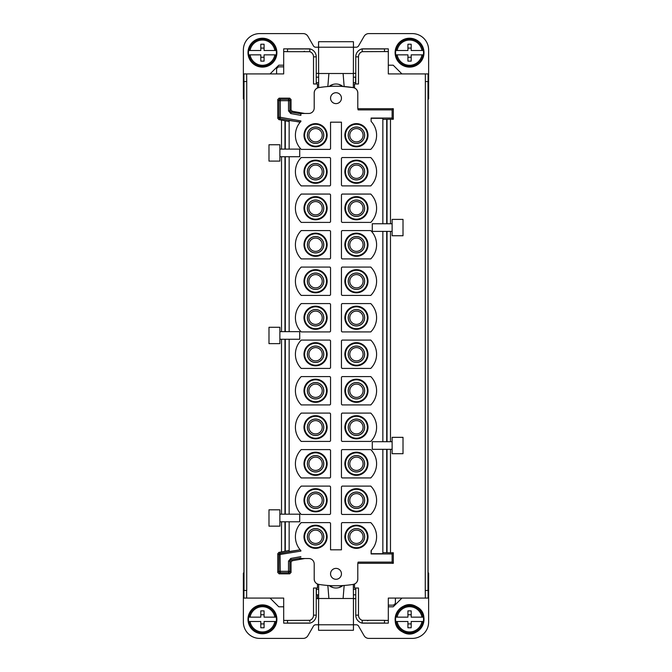 <?xml version="1.0" encoding="UTF-8"?>
<svg xmlns="http://www.w3.org/2000/svg" width="672" height="672" viewBox="0 0 672 672"><rect width="100%" height="100%" fill="white"/><g stroke="black" fill="none" stroke-linecap="round" stroke-linejoin="round"><path stroke-width="1.01" d="M318.662 87.62L318.562 47.225L315.781 47.225A2.722 2.722 0 0 1 313.421 45.856L307.91 36.322A5.452 5.452 0 0 0 303.198 33.6L259.72 33.6A16.346 16.346 0 0 0 243.373 49.946L243.373 98.986L243.919 98.986L243.919 73.92L283.693 73.92L283.693 48.854L309.8 48.854L309.8 51.677L309.8 48.854A8.173 8.173 0 0 1 316.243 56.843A8.173 8.173 0 0 0 315.865 54.382M353.438 73.374L355.757 73.374M362.2 48.854A8.173 8.173 0 0 0 355.757 56.843L358.478 56.843L358.478 83.983L355.757 83.983L355.757 56.843A8.173 8.173 0 0 1 362.2 48.854L362.2 51.677L362.2 48.854L388.307 48.854L388.307 73.92L428.081 73.92L428.081 98.986L428.627 98.986L428.627 49.946A16.346 16.346 0 0 0 412.28 33.6L368.802 33.6A5.452 5.452 0 0 0 364.09 36.322L358.579 45.856A2.722 2.722 0 0 1 356.219 47.225L353.438 47.225L353.438 41.723L318.562 41.723L318.562 47.225L353.438 47.225L353.338 87.62M401.932 73.92L393.212 65.201L388.307 65.201M283.693 65.201L278.788 65.201L270.068 73.92M318.562 73.374L316.243 73.374M353.422 77.188L355.614 77.188L355.614 82.639L353.38 82.639M316.243 77.188L318.578 77.188M316.243 82.639L318.62 82.639M428.081 81.547L425.359 81.547L428.081 81.547L428.081 73.92M428.081 98.986L428.081 598.08L388.307 598.08L388.307 623.146L362.2 623.146L362.2 621.625M243.919 73.92L243.919 81.547L246.733 81.547L246.733 590.453L243.919 590.453L243.919 98.986M291.035 99.523L289.876 100.691L289.876 110.88L291.035 109.906L291.035 99.523L289.674 98.162L279.124 98.162L280.291 99.33L280.291 100.691L288.515 100.691L288.515 110.88L289.876 110.88L291.001 112.224L290.766 113.568L300.896 115.357L300.896 113.476L308.759 113.476A5.452 5.452 0 0 0 314.202 108.024L314.202 92.98A5.452 5.452 0 0 1 317.478 87.982L317.478 83.983L316.243 83.983L316.243 56.843A8.173 8.173 0 0 0 309.8 48.854M342.88 86.444L338.856 84.378L342.359 86.05L342.065 86.402L353.203 87.595C356.051 88.267 357.58 90.065 357.798 92.98A5.452 5.452 0 0 0 354.522 87.982L354.522 83.983L355.757 83.983M388.307 51.584L384.493 51.584L384.493 48.854M428.081 598.08L428.081 590.453L425.267 590.453L425.359 598.08M357.84 108.696L393.313 108.696L393.313 119.246L390.482 119.246L390.482 223.759M390.482 231.386L390.482 441.706M390.482 449.333L390.482 552.754L393.313 552.754L393.313 563.304L392.12 562.12L392.12 553.946L371.104 553.946L371.339 550.36M357.84 563.304L393.313 563.304M355.757 588.017L355.757 615.157L358.478 615.157L358.478 588.017L354.522 588.017L354.522 584.018A5.452 5.452 0 0 0 357.798 579.02L357.798 563.976A5.452 5.452 0 0 1 358.117 562.12L392.12 562.12M384.493 620.323L362.2 620.323L362.2 623.146A8.173 8.173 0 0 1 355.757 615.157M318.562 598.626L316.243 598.626M357.798 579.02C357.58 581.935 356.051 583.733 353.203 584.405A108.973 108.973 0 0 1 318.797 584.405C315.949 583.733 314.42 581.935 314.202 579.02A5.452 5.452 0 0 0 317.478 584.018L317.478 588.017L316.243 588.017L316.243 615.157A8.173 8.173 0 0 1 309.8 623.146L283.693 623.146L283.693 598.08L243.919 598.08L243.919 590.453L243.919 598.08M270.068 598.08L278.788 606.799L283.693 606.799M243.919 573.014L243.373 573.014L243.373 622.054A16.346 16.346 0 0 0 259.72 638.4L303.198 638.4A5.452 5.452 0 0 0 307.91 635.678L313.421 626.144A2.722 2.722 0 0 1 315.781 624.775L318.562 624.775L318.562 630.277L353.438 630.277L353.438 624.775L356.219 624.775A2.722 2.722 0 0 1 358.579 626.144L364.09 635.678A5.452 5.452 0 0 0 368.802 638.4L412.28 638.4A16.346 16.346 0 0 0 428.627 622.054L428.627 573.014L428.081 573.014M388.307 606.799L393.212 606.799L401.932 598.08M353.438 598.626L355.757 598.626M246.641 73.92L246.733 81.547M316.243 588.017L313.522 588.017L313.522 615.157A5.452 5.452 0 0 1 309.8 620.323L309.8 621.625M314.202 579.02L314.202 563.976A5.452 5.452 0 0 0 308.759 558.524L299.334 558.524L300.88 558.037L291.001 559.776L290.766 558.44L288.515 561.12L288.515 571.309L278.93 571.309L277.763 572.477L279.124 573.838L289.674 573.838L291.035 572.477L291.035 562.103L292.16 560.759L304.811 558.524M281.518 521.8L281.518 551.922L278.888 552.384L277.763 553.728L277.763 572.477M279.88 521.8L279.88 514.172L299.72 514.172L299.72 521.8L279.88 521.8L279.88 526.159L268.985 526.159L268.985 509.813L279.88 509.813L279.88 514.172L281.518 514.172L281.518 339.268M279.88 339.268L279.88 331.64L299.72 331.64L299.72 339.268L279.88 339.268L279.88 343.627L268.985 343.627L268.985 327.281L279.88 327.281L279.88 331.64L281.518 331.64L281.518 156.736M279.88 156.736L279.88 149.108L299.72 149.108L299.72 156.736L279.88 156.736L279.88 161.095L268.985 161.095L268.985 144.749L279.88 144.749L279.88 149.108L281.518 149.108L281.518 120.086L289.145 121.54M279.124 98.162L277.763 99.523L277.763 118.28L278.888 119.616L281.518 120.086M291.035 109.906L292.16 111.25L291.001 112.224L300.661 113.711M304.777 113.476L292.16 111.25M316.243 83.983L313.522 83.983L313.522 56.843A5.452 5.452 0 0 0 309.8 51.677L287.507 51.677L287.507 48.854M276.595 73.92L276.595 69.56C276.755 67.906 277.662 66.998 279.317 66.839L283.693 66.839M283.693 51.584L287.507 51.677M304.433 51.215L303.593 51.635L304.433 51.223M255.52 65.344A14.44 14.44 0 0 1 249.774 45.746A14.44 14.44 0 0 1 269.363 40.001A14.44 14.44 0 0 1 275.117 59.59A14.44 14.44 0 0 1 255.52 65.344A14.431 14.431 0 0 1 249.774 45.746A14.431 14.431 0 0 1 269.363 40.001A14.431 14.431 0 0 1 275.108 59.59A14.431 14.431 0 0 1 255.52 65.335M416.48 40.001A14.44 14.44 0 0 1 422.226 59.59A14.44 14.44 0 0 1 402.637 65.344A14.44 14.44 0 0 1 396.883 45.746A14.44 14.44 0 0 1 416.48 40.001A14.431 14.431 0 0 1 422.226 59.59A14.431 14.431 0 0 1 402.637 65.335A14.431 14.431 0 0 1 396.892 45.746A14.431 14.431 0 0 1 416.48 40.001M318.562 73.508L328.902 73.508L327.844 86.537L326.155 86.68M333.144 84.378L329.641 86.05L329.935 86.402L328.751 86.47M393.313 108.696L392.12 109.889L358.126 109.889A5.452 5.452 0 0 1 357.798 108.024L357.798 92.98M392.12 109.889L392.12 118.062L371.104 118.062L371.104 121.388A20.16 20.16 0 0 1 370.776 149.386L342.09 149.386A20.16 20.16 0 0 1 341.452 148.705L341.452 122.186L330.548 122.186L330.548 148.705A20.16 20.16 0 0 1 329.91 149.386L301.224 149.386A20.16 20.16 0 0 1 300.896 121.388L300.896 120.935L300.896 121.388M393.313 119.246L392.12 118.062M390.482 119.246L382.855 119.347M382.855 223.759L382.855 118.297L371.339 118.297M372.28 223.759L392.12 223.759L392.12 231.386L372.28 231.386L372.28 223.759M392.12 223.759L392.12 219.4L403.015 219.4L403.015 235.746L392.12 235.746L392.12 231.386M372.28 441.706L392.12 441.706L392.12 449.333L372.28 449.333L372.28 441.706M392.12 441.706L392.12 437.346L403.015 437.346L403.015 453.692L392.12 453.692L392.12 449.333M382.855 552.661L390.482 552.754M382.855 449.333L382.855 553.711L371.339 553.711M393.313 552.754L392.12 553.946M367.567 620.785L368.407 620.365L367.567 620.777M388.307 620.416L384.493 620.416L384.493 623.146M388.307 605.161L392.683 605.161C394.338 605.002 395.254 604.094 395.405 602.44L395.405 598.08M355.757 589.361L353.38 589.361M318.62 589.361L316.386 589.361L316.386 594.812M416.48 606.665C400.562 596.963 385.871 623.851 402.637 631.999C418.555 641.701 433.238 614.813 416.48 606.665A14.44 14.44 0 0 1 422.226 626.254A14.44 14.44 0 0 1 402.637 631.999A14.44 14.44 0 0 1 396.883 612.41A14.44 14.44 0 0 1 416.48 606.656A14.431 14.431 0 0 1 422.226 626.254A14.431 14.431 0 0 1 402.637 631.999A14.431 14.431 0 0 1 396.892 612.41A14.431 14.431 0 0 1 416.48 606.665M314.202 563.976A5.452 5.452 0 0 0 308.759 558.524M291.035 572.477L289.876 571.309L289.876 561.12L291.001 559.776L292.16 560.759M289.145 550.46L281.518 551.922M278.888 552.384L280.056 553.367L300.182 549.814L289.145 551.544L289.145 521.8M289.145 149.108L289.145 120.464L300.3 122.052M289.674 98.162L288.515 99.33L288.515 100.691L289.876 100.691A1.361 1.361 -135 0 0 288.515 99.33L280.291 99.33A1.361 1.361 135 0 0 278.93 100.691L278.93 117.298L277.763 118.28M308.759 113.476A5.452 5.452 0 0 0 314.202 108.024M314.202 92.98C314.42 90.065 315.949 88.267 318.797 87.595L323.526 86.948M283.693 620.416L287.507 620.416L287.507 623.146M318.797 87.595C330.263 85.781 341.737 85.781 353.203 87.595M342.359 86.05A10.895 10.895 0 0 0 329.641 86.05M371.104 118.062L371.104 121.388M336 92.719A5.452 5.452 0 0 0 330.548 98.162A5.452 5.452 0 0 0 336 103.614A5.452 5.452 0 0 0 341.452 98.162A5.452 5.452 0 0 0 336 92.719M325.727 140.767A11.575 11.575 0 0 0 321.115 125.059A11.575 11.575 0 0 0 305.407 129.671A11.575 11.575 0 0 0 310.019 145.379A11.575 11.575 0 0 0 325.727 140.767M366.593 140.767A11.575 11.575 0 0 0 361.981 125.059A11.575 11.575 0 0 0 346.273 129.671A11.575 11.575 0 0 0 350.885 145.379A11.575 11.575 0 0 0 366.593 140.767M289.145 156.736L289.145 331.64M289.145 339.268L289.145 514.172M382.855 441.706L382.855 231.386M386.702 223.759L386.702 119.347M386.702 441.706L386.702 231.386M386.702 552.661L386.702 449.333M371.104 553.946L371.104 550.612A20.16 20.16 0 0 0 370.776 522.614L342.09 522.614A20.16 20.16 0 0 0 341.452 523.295L341.452 549.814L330.548 549.814L330.548 523.295A20.16 20.16 0 0 0 329.91 522.614L301.224 522.614A20.16 20.16 0 0 0 300.896 550.612L300.896 551.074L300.896 550.612M300.88 558.037L300.896 558.524M366.601 542.312L366.593 542.329A11.575 11.575 0 0 0 361.981 526.621A11.575 11.575 0 0 0 346.273 531.233A11.575 11.575 0 0 0 350.885 546.941A11.575 11.575 0 0 0 366.593 542.329C364.266 546.244 360.822 548.251 356.269 548.36M305.399 531.25L305.407 531.233A11.575 11.575 0 0 0 310.019 546.941A11.575 11.575 0 0 0 325.727 542.329A11.575 11.575 0 0 0 321.115 526.621A11.575 11.575 0 0 0 305.407 531.233C307.734 527.318 311.178 525.311 315.731 525.21M336 579.281A5.452 5.452 0 0 0 341.452 573.838A5.452 5.452 0 0 0 336 568.386A5.452 5.452 0 0 0 330.548 573.838A5.452 5.452 0 0 0 336 579.281M353.422 594.812L355.757 594.812M317.478 598.626L317.478 594.812L316.243 594.812M317.478 594.812L318.578 594.812M269.363 606.656A14.44 14.44 0 0 1 275.117 626.254A14.44 14.44 0 0 1 255.52 631.999A14.44 14.44 0 0 1 249.774 612.41A14.44 14.44 0 0 1 269.363 606.656A14.431 14.431 0 0 1 275.108 626.254A14.431 14.431 0 0 1 255.52 631.999A14.431 14.431 0 0 1 249.774 612.41A14.431 14.431 0 0 1 269.363 606.665M291.035 562.103L289.876 561.12L288.515 561.12M285.298 551.141L285.298 521.8M285.298 514.172L285.298 339.268M285.298 331.64L285.298 156.736M285.298 149.108L285.298 120.868M300.896 115.357L300.88 113.971M248.623 54.852L250.043 54.852A12.583 12.583 0 0 0 274.84 54.852L264.079 54.852L264.079 61.118L260.812 61.118L260.812 54.852L248.623 54.852A13.994 13.994 0 0 1 248.623 50.492L248.942 50.492A13.675 13.675 0 0 1 275.94 50.492L276.259 50.492A13.994 13.994 0 0 1 276.259 54.852L274.84 54.852L276.259 54.852M423.377 50.492L421.957 50.492L423.377 50.492A13.994 13.994 0 0 1 423.377 54.852L421.957 54.852L423.377 54.852M395.741 54.852L397.16 54.852A12.583 12.583 0 0 0 421.957 54.852L411.188 54.852L411.188 61.118L407.921 61.118L407.921 54.852L395.741 54.852A13.994 13.994 0 0 1 395.741 50.492L396.06 50.492A13.675 13.675 0 0 1 423.058 50.492M325.609 140.7A11.441 11.441 0 0 0 321.056 125.177A11.441 11.441 0 0 0 305.525 129.73A11.441 11.441 0 0 0 310.086 145.261A11.441 11.441 0 0 0 325.609 140.7M366.475 140.7A11.441 11.441 0 0 0 361.914 125.177A11.441 11.441 0 0 0 346.391 129.73A11.441 11.441 0 0 0 350.944 145.261A11.441 11.441 0 0 0 366.475 140.7M342.09 230.572A20.16 20.16 0 0 0 341.452 231.244L341.452 258.224A20.16 20.16 0 0 0 342.09 258.905L370.776 258.905A20.16 20.16 0 0 0 370.776 230.572L342.09 230.572M342.09 194.065A20.16 20.16 0 0 0 341.452 194.746L341.452 221.718A20.16 20.16 0 0 0 342.09 222.398L370.776 222.398A20.16 20.16 0 0 0 370.776 194.065L342.09 194.065M330.548 194.746A20.16 20.16 0 0 0 329.91 194.065L301.224 194.065A20.16 20.16 0 0 0 301.224 222.398L329.91 222.398A20.16 20.16 0 0 0 330.548 221.718L330.548 194.746M342.09 376.589L370.776 376.589A20.16 20.16 0 0 1 370.776 404.922L342.09 404.922A20.16 20.16 0 0 1 341.452 404.25L341.452 377.269A20.16 20.16 0 0 1 342.09 376.589M370.776 295.411L342.09 295.411A20.16 20.16 0 0 1 341.452 294.731L341.452 267.75A20.16 20.16 0 0 1 342.09 267.078L370.776 267.078A20.16 20.16 0 0 1 370.776 295.411M341.452 158.239L341.452 185.212A20.16 20.16 0 0 0 342.09 185.892L370.776 185.892A20.16 20.16 0 0 0 370.776 157.559L342.09 157.559A20.16 20.16 0 0 0 341.452 158.239M330.548 158.239L330.548 185.212A20.16 20.16 0 0 1 329.91 185.892L301.224 185.892A20.16 20.16 0 0 1 301.224 157.559L329.91 157.559A20.16 20.16 0 0 1 330.548 158.239M330.548 231.244L330.548 258.224A20.16 20.16 0 0 1 329.91 258.905L301.224 258.905A20.16 20.16 0 0 1 301.224 230.572L329.91 230.572A20.16 20.16 0 0 1 330.548 231.244M370.776 331.909A20.16 20.16 0 0 0 370.776 303.584L342.09 303.584A20.16 20.16 0 0 0 341.452 304.256L341.452 331.237A20.16 20.16 0 0 0 342.09 331.909L370.776 331.909M330.548 304.256L330.548 331.237A20.16 20.16 0 0 1 329.91 331.909L301.224 331.909A20.16 20.16 0 0 1 301.224 303.584L329.91 303.584A20.16 20.16 0 0 1 330.548 304.256M342.09 449.602A20.16 20.16 0 0 0 341.452 450.282L341.452 477.254A20.16 20.16 0 0 0 342.09 477.935L370.776 477.935A20.16 20.16 0 0 0 370.776 449.602L342.09 449.602M329.91 295.411L301.224 295.411A20.16 20.16 0 0 1 301.224 267.078L329.91 267.078A20.16 20.16 0 0 1 330.548 267.75L330.548 294.731A20.16 20.16 0 0 1 329.91 295.411M301.224 376.589L329.91 376.589A20.16 20.16 0 0 1 330.548 377.269L330.548 404.25A20.16 20.16 0 0 1 329.91 404.922L301.224 404.922A20.16 20.16 0 0 1 301.224 376.589M370.776 368.416A20.16 20.16 0 0 0 370.776 340.091L342.09 340.091A20.16 20.16 0 0 0 341.452 340.763L341.452 367.744A20.16 20.16 0 0 0 342.09 368.416L370.776 368.416M330.548 367.744L330.548 340.763A20.16 20.16 0 0 0 329.91 340.091L301.224 340.091A20.16 20.16 0 0 0 301.224 368.416L329.91 368.416A20.16 20.16 0 0 0 330.548 367.744M301.224 449.602L329.91 449.602A20.16 20.16 0 0 1 330.548 450.282L330.548 477.254A20.16 20.16 0 0 1 329.91 477.935L301.224 477.935A20.16 20.16 0 0 1 301.224 449.602M330.548 440.756L330.548 413.776A20.16 20.16 0 0 0 329.91 413.095L301.224 413.095A20.16 20.16 0 0 0 301.224 441.428L329.91 441.428A20.16 20.16 0 0 0 330.548 440.756M342.09 413.095A20.16 20.16 0 0 0 341.452 413.776L341.452 440.756A20.16 20.16 0 0 0 342.09 441.428L370.776 441.428A20.16 20.16 0 0 0 370.776 413.095L342.09 413.095M370.776 514.441A20.16 20.16 0 0 0 370.776 486.108L342.09 486.108A20.16 20.16 0 0 0 341.452 486.788L341.452 513.761A20.16 20.16 0 0 0 342.09 514.441L370.776 514.441M329.91 486.108L301.224 486.108A20.16 20.16 0 0 0 301.224 514.441L329.91 514.441A20.16 20.16 0 0 0 330.548 513.761L330.548 486.788A20.16 20.16 0 0 0 329.91 486.108M366.475 542.27A11.441 11.441 0 0 0 361.914 526.739A11.441 11.441 0 0 0 346.391 531.3A11.441 11.441 0 0 0 350.944 546.823A11.441 11.441 0 0 0 366.475 542.27M305.525 531.3A11.441 11.441 0 0 0 310.086 546.823A11.441 11.441 0 0 0 325.609 542.27A11.441 11.441 0 0 0 321.056 526.739A11.441 11.441 0 0 0 305.525 531.3M318.562 598.492L353.438 598.492L353.438 624.775L318.562 624.775L318.662 584.38M338.856 587.622L342.359 585.95A10.895 10.895 0 0 1 329.641 585.95L333.144 587.622L329.12 585.556M353.438 598.492L353.338 584.38M276.259 50.492L264.079 50.492L264.079 44.226L260.812 44.226L260.812 50.492L248.942 50.492M260.812 57.254L264.079 57.254M260.812 48.082L264.079 48.082M275.94 50.492L274.84 50.492A12.583 12.583 0 0 0 250.043 50.492L248.623 50.492M396.06 50.492L397.16 50.492A12.583 12.583 0 0 1 421.957 50.492L411.188 50.492L411.188 44.226L407.921 44.226L407.921 50.492L395.741 50.492M407.921 57.254L411.188 57.254M407.921 48.082L411.188 48.082M305.953 129.965A10.954 10.954 0 0 1 320.821 125.605A10.954 10.954 0 0 1 325.181 140.473A10.954 10.954 0 0 1 310.313 144.833A10.954 10.954 0 0 1 305.953 129.965M346.819 129.965A10.954 10.954 0 0 1 361.687 125.605A10.954 10.954 0 0 1 366.047 140.473A10.954 10.954 0 0 1 351.179 144.833A10.954 10.954 0 0 1 346.819 129.965M346.273 239.182A11.575 11.575 0 0 0 350.885 254.89A11.575 11.575 0 0 0 366.593 250.286A11.575 11.575 0 0 0 361.981 234.578A11.575 11.575 0 0 0 346.273 239.182M366.593 213.78A11.575 11.575 0 0 0 361.981 198.072A11.575 11.575 0 0 0 346.273 202.684A11.575 11.575 0 0 0 350.885 218.392A11.575 11.575 0 0 0 366.593 213.78M325.727 213.78A11.575 11.575 0 0 0 321.115 198.072A11.575 11.575 0 0 0 305.407 202.684A11.575 11.575 0 0 0 310.019 218.392A11.575 11.575 0 0 0 325.727 213.78M346.273 385.207A11.575 11.575 0 0 0 350.885 400.915A11.575 11.575 0 0 0 366.593 396.312A11.575 11.575 0 0 0 361.981 380.604A11.575 11.575 0 0 0 346.273 385.207M366.593 286.793A11.575 11.575 0 0 0 361.981 271.085A11.575 11.575 0 0 0 346.273 275.688A11.575 11.575 0 0 0 350.885 291.396A11.575 11.575 0 0 0 366.593 286.793M346.273 166.177A11.575 11.575 0 0 0 350.885 181.885A11.575 11.575 0 0 0 366.593 177.274A11.575 11.575 0 0 0 361.981 161.566A11.575 11.575 0 0 0 346.273 166.177C348.6 162.263 352.044 160.247 356.597 160.146L356.597 160.146M305.407 166.177A11.575 11.575 0 0 0 310.019 181.885A11.575 11.575 0 0 0 325.727 177.274A11.575 11.575 0 0 0 321.115 161.566A11.575 11.575 0 0 0 305.407 166.177C307.734 162.263 311.178 160.247 315.731 160.146M305.407 239.182A11.575 11.575 0 0 0 310.019 254.89A11.575 11.575 0 0 0 325.727 250.286A11.575 11.575 0 0 0 321.115 234.578A11.575 11.575 0 0 0 305.407 239.182M346.273 312.194A11.575 11.575 0 0 0 350.885 327.902A11.575 11.575 0 0 0 366.593 323.299A11.575 11.575 0 0 0 361.981 307.591A11.575 11.575 0 0 0 346.273 312.194M305.407 312.194A11.575 11.575 0 0 0 310.019 327.902A11.575 11.575 0 0 0 325.727 323.299A11.575 11.575 0 0 0 321.115 307.591A11.575 11.575 0 0 0 305.407 312.194M346.273 458.22A11.575 11.575 0 0 0 350.885 473.928A11.575 11.575 0 0 0 366.593 469.316A11.575 11.575 0 0 0 361.981 453.608A11.575 11.575 0 0 0 346.273 458.22M325.727 286.793A11.575 11.575 0 0 0 321.115 271.085A11.575 11.575 0 0 0 305.407 275.688A11.575 11.575 0 0 0 310.019 291.396A11.575 11.575 0 0 0 325.727 286.793M305.407 385.207A11.575 11.575 0 0 0 310.019 400.915A11.575 11.575 0 0 0 325.727 396.312A11.575 11.575 0 0 0 321.115 380.604A11.575 11.575 0 0 0 305.407 385.207M366.593 359.806A11.575 11.575 0 0 0 361.981 344.098A11.575 11.575 0 0 0 346.273 348.701A11.575 11.575 0 0 0 350.885 364.409A11.575 11.575 0 0 0 366.593 359.806M325.727 359.806A11.575 11.575 0 0 0 321.115 344.098A11.575 11.575 0 0 0 305.407 348.701A11.575 11.575 0 0 0 310.019 364.409A11.575 11.575 0 0 0 325.727 359.806M305.407 458.22A11.575 11.575 0 0 0 310.019 473.928A11.575 11.575 0 0 0 325.727 469.316A11.575 11.575 0 0 0 321.115 453.608A11.575 11.575 0 0 0 305.407 458.22M325.727 432.818A11.575 11.575 0 0 0 321.115 417.11A11.575 11.575 0 0 0 305.407 421.714A11.575 11.575 0 0 0 310.019 437.422A11.575 11.575 0 0 0 325.727 432.818M366.593 432.818A11.575 11.575 0 0 0 361.981 417.11A11.575 11.575 0 0 0 346.273 421.714A11.575 11.575 0 0 0 350.885 437.422A11.575 11.575 0 0 0 366.593 432.818M366.593 505.823A11.575 11.575 0 0 0 361.981 490.115A11.575 11.575 0 0 0 346.273 494.726A11.575 11.575 0 0 0 350.885 510.434A11.575 11.575 0 0 0 366.593 505.823C364.266 509.737 360.822 511.753 356.269 511.854M325.727 505.823A11.575 11.575 0 0 0 321.115 490.115A11.575 11.575 0 0 0 305.407 494.726A11.575 11.575 0 0 0 310.019 510.434A11.575 11.575 0 0 0 325.727 505.823C323.4 509.737 319.956 511.753 315.403 511.854L315.403 511.854M366.047 542.035A10.954 10.954 0 0 1 351.179 546.395A10.954 10.954 0 0 1 346.819 531.527A10.954 10.954 0 0 1 361.687 527.167A10.954 10.954 0 0 1 366.047 542.035M325.181 542.035A10.954 10.954 0 0 1 310.313 546.395A10.954 10.954 0 0 1 305.953 531.527A10.954 10.954 0 0 1 320.821 527.167A10.954 10.954 0 0 1 325.181 542.035M395.741 621.508L397.16 621.508A12.583 12.583 0 0 0 421.957 621.508L411.188 621.508L411.188 627.774L407.921 627.774L407.921 621.508L395.741 621.508A13.994 13.994 0 0 1 395.741 617.148L396.06 617.148A13.675 13.675 0 0 1 423.058 617.148L423.377 617.148A13.994 13.994 0 0 1 423.377 621.508L421.957 621.508L423.377 621.508M276.259 617.148L274.84 617.148L276.259 617.148A13.994 13.994 0 0 1 276.259 621.508L274.84 621.508L276.259 621.508M248.623 621.508L250.043 621.508A12.583 12.583 0 0 0 274.84 621.508L264.079 621.508L264.079 627.774L260.812 627.774L260.812 621.508L248.623 621.508A13.994 13.994 0 0 1 248.623 617.148L248.942 617.148A13.675 13.675 0 0 1 275.94 617.148M308.347 131.275A8.232 8.232 0 0 0 311.623 142.439A8.232 8.232 0 0 0 322.787 139.163A8.232 8.232 0 0 0 319.511 127.991A8.232 8.232 0 0 0 308.347 131.275M349.213 131.275A8.232 8.232 0 0 0 352.489 142.439A8.232 8.232 0 0 0 363.653 139.163A8.232 8.232 0 0 0 360.377 127.991A8.232 8.232 0 0 0 349.213 131.275M346.391 239.249A11.441 11.441 0 0 0 350.944 254.78A11.441 11.441 0 0 0 366.475 250.219A11.441 11.441 0 0 0 361.914 234.696A11.441 11.441 0 0 0 346.391 239.249M366.475 213.713A11.441 11.441 0 0 0 361.914 198.19A11.441 11.441 0 0 0 346.391 202.742A11.441 11.441 0 0 0 350.944 218.274A11.441 11.441 0 0 0 366.475 213.713M325.609 213.713A11.441 11.441 0 0 0 321.056 198.19A11.441 11.441 0 0 0 305.525 202.742A11.441 11.441 0 0 0 310.086 218.274A11.441 11.441 0 0 0 325.609 213.713M346.391 385.274A11.441 11.441 0 0 0 350.944 400.798A11.441 11.441 0 0 0 366.475 396.245A11.441 11.441 0 0 0 361.914 380.722A11.441 11.441 0 0 0 346.391 385.274M366.475 286.726A11.441 11.441 0 0 0 361.914 271.202A11.441 11.441 0 0 0 346.391 275.755A11.441 11.441 0 0 0 350.944 291.278A11.441 11.441 0 0 0 366.475 286.726M346.391 166.236A11.441 11.441 0 0 0 350.944 181.768A11.441 11.441 0 0 0 366.475 177.206A11.441 11.441 0 0 0 361.914 161.683A11.441 11.441 0 0 0 346.391 166.236M305.525 166.236A11.441 11.441 0 0 0 310.086 181.768A11.441 11.441 0 0 0 325.609 177.206A11.441 11.441 0 0 0 321.056 161.683A11.441 11.441 0 0 0 305.525 166.236M305.525 239.249A11.441 11.441 0 0 0 310.086 254.78A11.441 11.441 0 0 0 325.609 250.219A11.441 11.441 0 0 0 321.056 234.696A11.441 11.441 0 0 0 305.525 239.249M346.391 312.262A11.441 11.441 0 0 0 350.944 327.785A11.441 11.441 0 0 0 366.475 323.232A11.441 11.441 0 0 0 361.914 307.709A11.441 11.441 0 0 0 346.391 312.262M305.525 312.262A11.441 11.441 0 0 0 310.086 327.785A11.441 11.441 0 0 0 325.609 323.232A11.441 11.441 0 0 0 321.056 307.709A11.441 11.441 0 0 0 305.525 312.262M346.391 458.287A11.441 11.441 0 0 0 350.944 473.81A11.441 11.441 0 0 0 366.475 469.258A11.441 11.441 0 0 0 361.914 453.726A11.441 11.441 0 0 0 346.391 458.287M325.609 286.726A11.441 11.441 0 0 0 321.056 271.202A11.441 11.441 0 0 0 305.525 275.755A11.441 11.441 0 0 0 310.086 291.278A11.441 11.441 0 0 0 325.609 286.726M305.525 385.274A11.441 11.441 0 0 0 310.086 400.798A11.441 11.441 0 0 0 325.609 396.245A11.441 11.441 0 0 0 321.056 380.722A11.441 11.441 0 0 0 305.525 385.274M366.475 359.738A11.441 11.441 0 0 0 361.914 344.215A11.441 11.441 0 0 0 346.391 348.768A11.441 11.441 0 0 0 350.944 364.291A11.441 11.441 0 0 0 366.475 359.738M325.609 359.738A11.441 11.441 0 0 0 321.056 344.215A11.441 11.441 0 0 0 305.525 348.768A11.441 11.441 0 0 0 310.086 364.291A11.441 11.441 0 0 0 325.609 359.738M305.525 458.287A11.441 11.441 0 0 0 310.086 473.81A11.441 11.441 0 0 0 325.609 469.258A11.441 11.441 0 0 0 321.056 453.726A11.441 11.441 0 0 0 305.525 458.287M325.609 432.751A11.441 11.441 0 0 0 321.056 417.22A11.441 11.441 0 0 0 305.525 421.781A11.441 11.441 0 0 0 310.086 437.304A11.441 11.441 0 0 0 325.609 432.751M366.475 432.751A11.441 11.441 0 0 0 361.914 417.22A11.441 11.441 0 0 0 346.391 421.781A11.441 11.441 0 0 0 350.944 437.304A11.441 11.441 0 0 0 366.475 432.751M366.475 505.764A11.441 11.441 0 0 0 361.914 490.232A11.441 11.441 0 0 0 346.391 494.794A11.441 11.441 0 0 0 350.944 510.317A11.441 11.441 0 0 0 366.475 505.764M325.609 505.764A11.441 11.441 0 0 0 321.056 490.232A11.441 11.441 0 0 0 305.525 494.794A11.441 11.441 0 0 0 310.086 510.317A11.441 11.441 0 0 0 325.609 505.764M363.653 540.725A8.232 8.232 0 0 0 360.377 529.561A8.232 8.232 0 0 0 349.213 532.837A8.232 8.232 0 0 0 352.489 544.009A8.232 8.232 0 0 0 363.653 540.725M322.787 540.725A8.232 8.232 0 0 0 319.511 529.561A8.232 8.232 0 0 0 308.347 532.837A8.232 8.232 0 0 0 311.623 544.009A8.232 8.232 0 0 0 322.787 540.725M423.377 617.148L411.188 617.148L411.188 610.882L407.921 610.882L407.921 617.148L396.06 617.148M407.921 614.746L411.188 614.746M423.058 617.148L421.957 617.148A12.583 12.583 0 0 0 397.16 617.148L395.741 617.148M407.921 623.918L411.188 623.918M248.942 617.148L250.043 617.148A12.583 12.583 0 0 1 274.84 617.148L264.079 617.148L264.079 610.882L260.812 610.882L260.812 617.148L248.623 617.148M260.812 623.918L264.079 623.918M260.812 614.746L264.079 614.746M308.398 131.3A8.173 8.173 0 0 0 311.648 142.388A8.173 8.173 0 0 0 322.736 139.138A8.173 8.173 0 0 0 319.486 128.041A8.173 8.173 0 0 0 308.398 131.3M349.264 131.3A8.173 8.173 0 0 0 352.514 142.388A8.173 8.173 0 0 0 363.602 139.138A8.173 8.173 0 0 0 360.352 128.041A8.173 8.173 0 0 0 349.264 131.3M366.047 249.984A10.954 10.954 0 0 1 351.179 254.352A10.954 10.954 0 0 1 346.819 239.484A10.954 10.954 0 0 1 361.687 235.124A10.954 10.954 0 0 1 366.047 249.984M346.819 202.978A10.954 10.954 0 0 1 361.687 198.618A10.954 10.954 0 0 1 366.047 213.478A10.954 10.954 0 0 1 351.179 217.846A10.954 10.954 0 0 1 346.819 202.978M305.953 202.978A10.954 10.954 0 0 1 320.821 198.618A10.954 10.954 0 0 1 325.181 213.478A10.954 10.954 0 0 1 310.313 217.846A10.954 10.954 0 0 1 305.953 202.978M366.047 396.01A10.954 10.954 0 0 1 351.179 400.369A10.954 10.954 0 0 1 346.819 385.51A10.954 10.954 0 0 1 361.687 381.142A10.954 10.954 0 0 1 366.047 396.01M346.819 275.99A10.954 10.954 0 0 1 361.687 271.631A10.954 10.954 0 0 1 366.047 286.49A10.954 10.954 0 0 1 351.179 290.858A10.954 10.954 0 0 1 346.819 275.99M366.047 176.971A10.954 10.954 0 0 1 351.179 181.339A10.954 10.954 0 0 1 346.819 166.471A10.954 10.954 0 0 1 361.687 162.112A10.954 10.954 0 0 1 366.047 176.971M325.181 176.971A10.954 10.954 0 0 1 310.313 181.339A10.954 10.954 0 0 1 305.953 166.471A10.954 10.954 0 0 1 320.821 162.112A10.954 10.954 0 0 1 325.181 176.971M325.181 249.984A10.954 10.954 0 0 1 310.313 254.352A10.954 10.954 0 0 1 305.953 239.484A10.954 10.954 0 0 1 320.821 235.124A10.954 10.954 0 0 1 325.181 249.984M366.047 322.997A10.954 10.954 0 0 1 351.179 327.356A10.954 10.954 0 0 1 346.819 312.497A10.954 10.954 0 0 1 361.687 308.137A10.954 10.954 0 0 1 366.047 322.997M325.181 322.997A10.954 10.954 0 0 1 310.313 327.356A10.954 10.954 0 0 1 305.953 312.497A10.954 10.954 0 0 1 320.821 308.137A10.954 10.954 0 0 1 325.181 322.997M366.047 469.022A10.954 10.954 0 0 1 351.179 473.382A10.954 10.954 0 0 1 346.819 458.522A10.954 10.954 0 0 1 361.687 454.154A10.954 10.954 0 0 1 366.047 469.022M305.953 275.99A10.954 10.954 0 0 1 320.821 271.631A10.954 10.954 0 0 1 325.181 286.49A10.954 10.954 0 0 1 310.313 290.858A10.954 10.954 0 0 1 305.953 275.99M325.181 396.01A10.954 10.954 0 0 1 310.313 400.369A10.954 10.954 0 0 1 305.953 385.51A10.954 10.954 0 0 1 320.821 381.142A10.954 10.954 0 0 1 325.181 396.01M346.819 349.003A10.954 10.954 0 0 1 361.687 344.644A10.954 10.954 0 0 1 366.047 359.503A10.954 10.954 0 0 1 351.179 363.863A10.954 10.954 0 0 1 346.819 349.003M305.953 349.003A10.954 10.954 0 0 1 320.821 344.644A10.954 10.954 0 0 1 325.181 359.503A10.954 10.954 0 0 1 310.313 363.863A10.954 10.954 0 0 1 305.953 349.003M325.181 469.022A10.954 10.954 0 0 1 310.313 473.382A10.954 10.954 0 0 1 305.953 458.522A10.954 10.954 0 0 1 320.821 454.154A10.954 10.954 0 0 1 325.181 469.022M305.953 422.016A10.954 10.954 0 0 1 320.821 417.648A10.954 10.954 0 0 1 325.181 432.516A10.954 10.954 0 0 1 310.313 436.876A10.954 10.954 0 0 1 305.953 422.016M346.819 422.016A10.954 10.954 0 0 1 361.687 417.648A10.954 10.954 0 0 1 366.047 432.516A10.954 10.954 0 0 1 351.179 436.876A10.954 10.954 0 0 1 346.819 422.016M346.819 495.029A10.954 10.954 0 0 1 361.687 490.661A10.954 10.954 0 0 1 366.047 505.529A10.954 10.954 0 0 1 351.179 509.888A10.954 10.954 0 0 1 346.819 495.029M305.953 495.029A10.954 10.954 0 0 1 320.821 490.661A10.954 10.954 0 0 1 325.181 505.529A10.954 10.954 0 0 1 310.313 509.888A10.954 10.954 0 0 1 305.953 495.029M363.602 540.7A8.173 8.173 0 0 0 360.352 529.612A8.173 8.173 0 0 0 349.264 532.862A8.173 8.173 0 0 0 352.514 543.959A8.173 8.173 0 0 0 363.602 540.7M322.736 540.7A8.173 8.173 0 0 0 319.486 529.612A8.173 8.173 0 0 0 308.398 532.862A8.173 8.173 0 0 0 311.648 543.959A8.173 8.173 0 0 0 322.736 540.7M363.653 248.682A8.232 8.232 0 0 0 360.377 237.51A8.232 8.232 0 0 0 349.213 240.786A8.232 8.232 0 0 0 352.489 251.958A8.232 8.232 0 0 0 363.653 248.682M349.213 204.28A8.232 8.232 0 0 0 352.489 215.452A8.232 8.232 0 0 0 363.653 212.176A8.232 8.232 0 0 0 360.377 201.004A8.232 8.232 0 0 0 349.213 204.28M308.347 204.28A8.232 8.232 0 0 0 311.623 215.452A8.232 8.232 0 0 0 322.787 212.176A8.232 8.232 0 0 0 319.511 201.004A8.232 8.232 0 0 0 308.347 204.28M363.653 394.708A8.232 8.232 0 0 0 360.377 383.536A8.232 8.232 0 0 0 349.213 386.812A8.232 8.232 0 0 0 352.489 397.984A8.232 8.232 0 0 0 363.653 394.708M349.213 277.292A8.232 8.232 0 0 0 352.489 288.464A8.232 8.232 0 0 0 363.653 285.188A8.232 8.232 0 0 0 360.377 274.016A8.232 8.232 0 0 0 349.213 277.292M363.653 175.669A8.232 8.232 0 0 0 360.377 164.497A8.232 8.232 0 0 0 349.213 167.782A8.232 8.232 0 0 0 352.489 178.945A8.232 8.232 0 0 0 363.653 175.669M322.787 175.669A8.232 8.232 0 0 0 319.511 164.497A8.232 8.232 0 0 0 308.347 167.782A8.232 8.232 0 0 0 311.623 178.945A8.232 8.232 0 0 0 322.787 175.669M322.787 248.682A8.232 8.232 0 0 0 319.511 237.51A8.232 8.232 0 0 0 308.347 240.786A8.232 8.232 0 0 0 311.623 251.958A8.232 8.232 0 0 0 322.787 248.682M363.653 321.695A8.232 8.232 0 0 0 360.377 310.523A8.232 8.232 0 0 0 349.213 313.799A8.232 8.232 0 0 0 352.489 324.971A8.232 8.232 0 0 0 363.653 321.695M322.787 321.695A8.232 8.232 0 0 0 319.511 310.523A8.232 8.232 0 0 0 308.347 313.799A8.232 8.232 0 0 0 311.623 324.971A8.232 8.232 0 0 0 322.787 321.695M363.653 467.72A8.232 8.232 0 0 0 360.377 456.548A8.232 8.232 0 0 0 349.213 459.824A8.232 8.232 0 0 0 352.489 470.996A8.232 8.232 0 0 0 363.653 467.72M308.347 277.292A8.232 8.232 0 0 0 311.623 288.464A8.232 8.232 0 0 0 322.787 285.188A8.232 8.232 0 0 0 319.511 274.016A8.232 8.232 0 0 0 308.347 277.292M322.787 394.708A8.232 8.232 0 0 0 319.511 383.536A8.232 8.232 0 0 0 308.347 386.812A8.232 8.232 0 0 0 311.623 397.984A8.232 8.232 0 0 0 322.787 394.708M349.213 350.305A8.232 8.232 0 0 0 352.489 361.477A8.232 8.232 0 0 0 363.653 358.201A8.232 8.232 0 0 0 360.377 347.029A8.232 8.232 0 0 0 349.213 350.305M308.347 350.305A8.232 8.232 0 0 0 311.623 361.477A8.232 8.232 0 0 0 322.787 358.201A8.232 8.232 0 0 0 319.511 347.029A8.232 8.232 0 0 0 308.347 350.305M322.787 467.72A8.232 8.232 0 0 0 319.511 456.548A8.232 8.232 0 0 0 308.347 459.824A8.232 8.232 0 0 0 311.623 470.996A8.232 8.232 0 0 0 322.787 467.72M308.347 423.318A8.232 8.232 0 0 0 311.623 434.49A8.232 8.232 0 0 0 322.787 431.214A8.232 8.232 0 0 0 319.511 420.042A8.232 8.232 0 0 0 308.347 423.318M349.213 423.318A8.232 8.232 0 0 0 352.489 434.49A8.232 8.232 0 0 0 363.653 431.214A8.232 8.232 0 0 0 360.377 420.042A8.232 8.232 0 0 0 349.213 423.318M349.213 496.331A8.232 8.232 0 0 0 352.489 507.503A8.232 8.232 0 0 0 363.653 504.218A8.232 8.232 0 0 0 360.377 493.055A8.232 8.232 0 0 0 349.213 496.331M308.347 496.331A8.232 8.232 0 0 0 311.623 507.503A8.232 8.232 0 0 0 322.787 504.218A8.232 8.232 0 0 0 319.511 493.055A8.232 8.232 0 0 0 308.347 496.331M315.664 128.57A6.644 6.644 0 0 0 308.918 135.122A6.644 6.644 0 0 0 315.47 141.868A6.644 6.644 0 0 0 322.216 135.307A6.644 6.644 0 0 0 315.664 128.57M356.336 141.868A6.644 6.644 0 0 0 363.082 135.307A6.644 6.644 0 0 0 356.53 128.57A6.644 6.644 0 0 0 349.784 135.122A6.644 6.644 0 0 0 356.336 141.868M363.602 248.657A8.173 8.173 0 0 0 360.352 237.56A8.173 8.173 0 0 0 349.264 240.82A8.173 8.173 0 0 0 352.514 251.908A8.173 8.173 0 0 0 363.602 248.657M349.264 204.313A8.173 8.173 0 0 0 352.514 215.401A8.173 8.173 0 0 0 363.602 212.15A8.173 8.173 0 0 0 360.352 201.054A8.173 8.173 0 0 0 349.264 204.313M308.398 204.313A8.173 8.173 0 0 0 311.648 215.401A8.173 8.173 0 0 0 322.736 212.15A8.173 8.173 0 0 0 319.486 201.054A8.173 8.173 0 0 0 308.398 204.313M363.602 394.674A8.173 8.173 0 0 0 360.352 383.586A8.173 8.173 0 0 0 349.264 386.837A8.173 8.173 0 0 0 352.514 397.933A8.173 8.173 0 0 0 363.602 394.674M349.264 277.326A8.173 8.173 0 0 0 352.514 288.414A8.173 8.173 0 0 0 363.602 285.163A8.173 8.173 0 0 0 360.352 274.067A8.173 8.173 0 0 0 349.264 277.326M363.602 175.644A8.173 8.173 0 0 0 360.352 164.548A8.173 8.173 0 0 0 349.264 167.807A8.173 8.173 0 0 0 352.514 178.895A8.173 8.173 0 0 0 363.602 175.644M322.736 175.644A8.173 8.173 0 0 0 319.486 164.548A8.173 8.173 0 0 0 308.398 167.807A8.173 8.173 0 0 0 311.648 178.895A8.173 8.173 0 0 0 322.736 175.644M322.736 248.657A8.173 8.173 0 0 0 319.486 237.56A8.173 8.173 0 0 0 308.398 240.82A8.173 8.173 0 0 0 311.648 251.908A8.173 8.173 0 0 0 322.736 248.657M363.602 321.661A8.173 8.173 0 0 0 360.352 310.573A8.173 8.173 0 0 0 349.264 313.832A8.173 8.173 0 0 0 352.514 324.92A8.173 8.173 0 0 0 363.602 321.661M322.736 321.661A8.173 8.173 0 0 0 319.486 310.573A8.173 8.173 0 0 0 308.398 313.832A8.173 8.173 0 0 0 311.648 324.92A8.173 8.173 0 0 0 322.736 321.661M363.602 467.687A8.173 8.173 0 0 0 360.352 456.599A8.173 8.173 0 0 0 349.264 459.85A8.173 8.173 0 0 0 352.514 470.946A8.173 8.173 0 0 0 363.602 467.687M308.398 277.326A8.173 8.173 0 0 0 311.648 288.414A8.173 8.173 0 0 0 322.736 285.163A8.173 8.173 0 0 0 319.486 274.067A8.173 8.173 0 0 0 308.398 277.326M322.736 394.674A8.173 8.173 0 0 0 319.486 383.586A8.173 8.173 0 0 0 308.398 386.837A8.173 8.173 0 0 0 311.648 397.933A8.173 8.173 0 0 0 322.736 394.674M349.264 350.339A8.173 8.173 0 0 0 352.514 361.427A8.173 8.173 0 0 0 363.602 358.168A8.173 8.173 0 0 0 360.352 347.08A8.173 8.173 0 0 0 349.264 350.339M308.398 350.339A8.173 8.173 0 0 0 311.648 361.427A8.173 8.173 0 0 0 322.736 358.168A8.173 8.173 0 0 0 319.486 347.08A8.173 8.173 0 0 0 308.398 350.339M322.736 467.687A8.173 8.173 0 0 0 319.486 456.599A8.173 8.173 0 0 0 308.398 459.85A8.173 8.173 0 0 0 311.648 470.946A8.173 8.173 0 0 0 322.736 467.687M308.398 423.343A8.173 8.173 0 0 0 311.648 434.44A8.173 8.173 0 0 0 322.736 431.18A8.173 8.173 0 0 0 319.486 420.092A8.173 8.173 0 0 0 308.398 423.343M349.264 423.343A8.173 8.173 0 0 0 352.514 434.44A8.173 8.173 0 0 0 363.602 431.18A8.173 8.173 0 0 0 360.352 420.092A8.173 8.173 0 0 0 349.264 423.343M349.264 496.356A8.173 8.173 0 0 0 352.514 507.452A8.173 8.173 0 0 0 363.602 504.193A8.173 8.173 0 0 0 360.352 493.105A8.173 8.173 0 0 0 349.264 496.356M308.398 496.356A8.173 8.173 0 0 0 311.648 507.452A8.173 8.173 0 0 0 322.736 504.193A8.173 8.173 0 0 0 319.486 493.105A8.173 8.173 0 0 0 308.398 496.356M356.336 543.43A6.644 6.644 0 0 0 363.082 536.878A6.644 6.644 0 0 0 356.53 530.132A6.644 6.644 0 0 0 349.784 536.693A6.644 6.644 0 0 0 356.336 543.43M315.664 530.132A6.644 6.644 0 0 0 308.918 536.693A6.644 6.644 0 0 0 315.47 543.43A6.644 6.644 0 0 0 322.216 536.878A6.644 6.644 0 0 0 315.664 530.132M356.336 251.378A6.644 6.644 0 0 0 363.082 244.826A6.644 6.644 0 0 0 356.53 238.09A6.644 6.644 0 0 0 349.784 244.642A6.644 6.644 0 0 0 356.336 251.378M356.336 214.872A6.644 6.644 0 0 0 363.082 208.32A6.644 6.644 0 0 0 356.53 201.583A6.644 6.644 0 0 0 349.784 208.135A6.644 6.644 0 0 0 356.336 214.872M315.664 201.583A6.644 6.644 0 0 0 308.918 208.135A6.644 6.644 0 0 0 315.47 214.872A6.644 6.644 0 0 0 322.216 208.32A6.644 6.644 0 0 0 315.664 201.583M356.336 397.404A6.644 6.644 0 0 0 363.082 390.852A6.644 6.644 0 0 0 356.53 384.115A6.644 6.644 0 0 0 349.784 390.667A6.644 6.644 0 0 0 356.336 397.404M356.336 287.885A6.644 6.644 0 0 0 363.082 281.333A6.644 6.644 0 0 0 356.53 274.596A6.644 6.644 0 0 0 349.784 281.148A6.644 6.644 0 0 0 356.336 287.885M356.336 178.374A6.644 6.644 0 0 0 363.082 171.814A6.644 6.644 0 0 0 356.53 165.077A6.644 6.644 0 0 0 349.784 171.629A6.644 6.644 0 0 0 356.336 178.374M315.664 165.077A6.644 6.644 0 0 0 308.918 171.629A6.644 6.644 0 0 0 315.47 178.374A6.644 6.644 0 0 0 322.216 171.814A6.644 6.644 0 0 0 315.664 165.077M315.664 238.09A6.644 6.644 0 0 0 308.918 244.642A6.644 6.644 0 0 0 315.47 251.378A6.644 6.644 0 0 0 322.216 244.826A6.644 6.644 0 0 0 315.664 238.09M356.336 324.391A6.644 6.644 0 0 0 363.082 317.839A6.644 6.644 0 0 0 356.53 311.102A6.644 6.644 0 0 0 349.784 317.654A6.644 6.644 0 0 0 356.336 324.391M315.664 311.102A6.644 6.644 0 0 0 308.918 317.654A6.644 6.644 0 0 0 315.47 324.391A6.644 6.644 0 0 0 322.216 317.839A6.644 6.644 0 0 0 315.664 311.102M356.336 470.417A6.644 6.644 0 0 0 363.082 463.865A6.644 6.644 0 0 0 356.53 457.128A6.644 6.644 0 0 0 349.784 463.68A6.644 6.644 0 0 0 356.336 470.417M315.664 274.596A6.644 6.644 0 0 0 308.918 281.148A6.644 6.644 0 0 0 315.47 287.885A6.644 6.644 0 0 0 322.216 281.333A6.644 6.644 0 0 0 315.664 274.596M315.664 384.115A6.644 6.644 0 0 0 308.918 390.667A6.644 6.644 0 0 0 315.47 397.404A6.644 6.644 0 0 0 322.216 390.852A6.644 6.644 0 0 0 315.664 384.115M356.336 360.898A6.644 6.644 0 0 0 363.082 354.346A6.644 6.644 0 0 0 356.53 347.609A6.644 6.644 0 0 0 349.784 354.161A6.644 6.644 0 0 0 356.336 360.898M315.664 347.609A6.644 6.644 0 0 0 308.918 354.161A6.644 6.644 0 0 0 315.47 360.898A6.644 6.644 0 0 0 322.216 354.346A6.644 6.644 0 0 0 315.664 347.609M315.664 457.128A6.644 6.644 0 0 0 308.918 463.68A6.644 6.644 0 0 0 315.47 470.417A6.644 6.644 0 0 0 322.216 463.865A6.644 6.644 0 0 0 315.664 457.128M315.664 420.622A6.644 6.644 0 0 0 308.918 427.174A6.644 6.644 0 0 0 315.47 433.91A6.644 6.644 0 0 0 322.216 427.358A6.644 6.644 0 0 0 315.664 420.622M356.336 433.91A6.644 6.644 0 0 0 363.082 427.358A6.644 6.644 0 0 0 356.53 420.622A6.644 6.644 0 0 0 349.784 427.174A6.644 6.644 0 0 0 356.336 433.91M356.336 506.923A6.644 6.644 0 0 0 363.082 500.371A6.644 6.644 0 0 0 356.53 493.626A6.644 6.644 0 0 0 349.784 500.186A6.644 6.644 0 0 0 356.336 506.923M315.664 493.626A6.644 6.644 0 0 0 308.918 500.186A6.644 6.644 0 0 0 315.47 506.923A6.644 6.644 0 0 0 322.216 500.371A6.644 6.644 0 0 0 315.664 493.626M305.407 129.671C307.734 125.756 311.178 123.749 315.731 123.64M326.878 205.758L323.282 199.601M307.852 216.854L304.256 210.706M345.122 393.229L348.718 399.386M364.148 382.133L367.744 388.282M345.122 283.718L348.718 289.867M366.593 177.274C364.266 181.188 360.822 183.196 356.269 183.296M366.593 323.299C364.266 327.214 360.822 329.221 356.269 329.322M364.148 309.12L367.744 315.277M345.122 466.242L348.718 472.399M364.148 455.137L367.744 461.294M326.878 278.771L323.282 272.614M307.852 289.867L304.256 283.718M326.878 388.282L323.282 382.133M304.256 393.229L307.852 399.386M305.407 348.701C307.734 344.786 311.178 342.779 315.731 342.678M307.852 362.88L304.256 356.723M305.407 494.726C307.734 490.812 311.178 488.804 315.731 488.704M362.2 48.955L384.493 48.955M427.988 81.547L427.988 590.453M244.012 590.453L244.012 81.547M287.507 48.955L309.8 48.955M328.902 73.508L353.438 73.508M384.493 51.584L362.2 51.677A5.452 5.452 0 0 0 358.478 56.843M425.359 73.92L425.267 590.453M358.478 615.157A5.452 5.452 0 0 0 362.2 620.323M287.507 620.416L309.8 620.323M246.641 590.453L246.641 598.08M316.243 56.843L313.522 56.843M343.098 73.508L344.156 86.537M387.03 223.759L387.03 119.347M387.03 231.386L387.03 441.706M387.03 449.333L387.03 552.661M384.493 623.045L362.2 623.045M313.522 615.157L316.243 615.157A8.173 8.173 0 0 1 309.8 623.146M309.8 623.045L287.507 623.045M279.124 573.838L280.291 572.678L288.515 572.678L288.515 571.309L289.876 571.309A1.361 1.361 135 0 1 288.515 572.678L289.674 573.838M300.896 551.074L278.93 554.702A1.361 1.361 130 0 1 280.056 553.367L280.291 572.678A1.361 1.361 -135 0 1 278.93 571.309L278.93 554.702L277.763 553.728M284.97 521.8L284.97 551.208M284.97 514.172L284.97 339.268M284.97 156.736L284.97 331.64M284.97 149.108L284.97 120.8M278.888 119.616L280.056 118.642L300.182 122.195M300.896 120.935L280.291 117.298L280.056 118.642A1.361 1.361 -130 0 1 278.93 117.298L280.291 117.298L280.291 100.691L278.93 100.691L277.763 99.523M288.515 110.88L290.766 113.568M300.896 556.651L290.766 558.44M275.94 54.852A13.675 13.675 0 0 1 248.942 54.852M423.058 54.852A13.675 13.675 0 0 1 396.06 54.852M328.902 598.492L327.844 585.463M343.098 598.492L344.156 585.463M423.058 621.508A13.675 13.675 0 0 1 396.06 621.508M275.94 621.508A13.675 13.675 0 0 1 248.942 621.508M333.169 84.378L329.12 86.444M338.831 587.622L342.88 585.556"/></g></svg>
